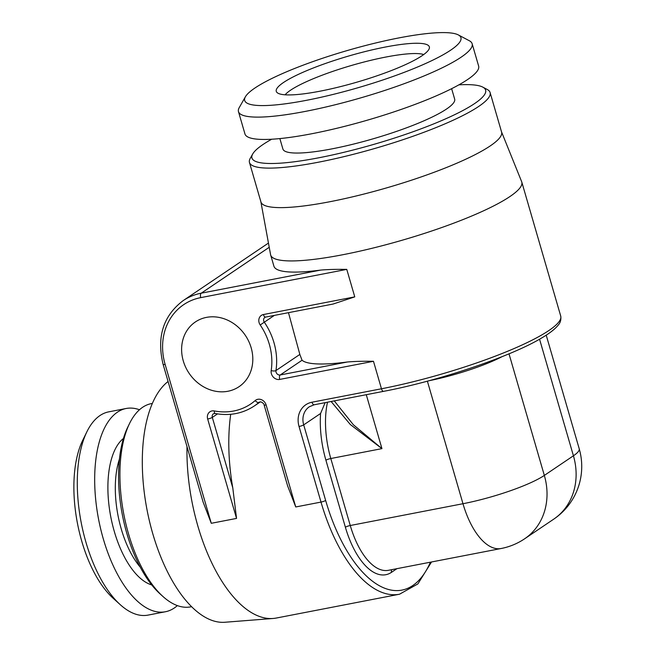 <?xml version="1.0" encoding="UTF-8"?>
<svg xmlns="http://www.w3.org/2000/svg" width="655" height="655" viewBox="0 0 655 655"><rect width="100%" height="100%" fill="white"/><g stroke="black" fill="none" stroke-linecap="round" stroke-linejoin="round"><path stroke-width="0.98" d="M206.481 317.38A39.046 33.913 56 0 1 248.736 341.345A39.046 33.913 56 0 1 239.05 386.679A39.046 33.913 56 0 1 227.948 391.256A39.046 33.913 56 0 1 185.692 367.291A39.046 33.913 56 0 1 195.37 321.957A39.046 33.913 56 0 1 206.481 317.38M501.533 131.868L521.658 181.697A130.746 22.475 -16.2 0 1 521.789 182.065A130.746 22.475 -16.2 0 1 509.901 196.566A130.746 22.475 163.8 0 1 371.786 248.351A130.746 22.475 163.8 0 1 270.671 255.024A130.746 22.475 163.8 0 1 270.581 254.639L260.878 201.789M165.117 364.393A3.635 0.622 163.8 0 1 163.12 364.401L203.156 502.197L211.278 523.296L165.117 364.393A59.924 52.056 -124 0 1 200.741 297.632L346.773 269.385C336.13 269.246 327.426 269.475 320.663 270.089A130.746 22.475 163.8 0 1 273.921 266.192L270.671 255.024M354.764 296.871L333.027 304.059L265.602 317.094A3.635 1.687 79.1 0 1 263.416 314.539L354.764 296.871L346.773 269.385M263.416 314.539A7.262 6.313 56 0 0 260.207 324.97A59.924 52.056 -124 0 1 271.186 370.583A7.262 6.313 56 0 0 279.726 379.425L373.481 361.29C362.837 361.151 354.134 361.388 347.363 361.994A130.746 22.475 163.8 0 1 302.061 360.242L299.843 354.437L288.478 312.672M295.741 506.962L287.61 485.863L264.112 404.962A3.635 0.622 163.8 0 0 266.11 404.954L295.741 506.962L321.007 502.082L299.04 426.495A3.635 0.622 -16.2 0 0 303.691 424.874L320.582 413.477L325.142 402.653M230.707 414.304A130.746 60.759 79.1 0 0 232.779 487.844L236.545 518.416L207.668 419.02A7.262 6.313 56 0 1 214.332 410.939A59.924 52.056 -124 0 0 255.188 400.565A7.262 6.313 56 0 1 266.11 404.954M186.994 446.563A130.746 60.759 79.1 0 0 273.225 618.459A130.746 60.759 79.1 0 0 276.385 618.025L399.525 594.216L417.874 583.916L431.53 561.974M539.556 339.192L573.428 455.79A63.56 10.922 -16.2 0 0 579.208 448.74A63.56 63.56 0 0 1 553.721 519.161A63.56 55.208 -124 0 0 573.428 455.79L544.338 475.415A63.56 55.208 56 0 1 524.639 538.787L553.721 519.161M320.582 413.477A67.375 31.309 79.1 0 0 325.912 460.219A3.815 0.655 163.8 0 1 330.8 458.525L350.261 525.515A63.56 29.532 79.1 0 0 388.431 570.308L501.157 548.505A63.56 29.532 -100.9 0 1 462.979 503.72A63.56 10.922 -16.2 0 0 544.338 475.415L509.009 353.815M331.119 401.499L350.319 424.522L381.947 448.626L353.315 424.71L334.263 400.885M249.457 162.456L260.936 201.969A125.301 21.541 -16.2 0 0 329.801 201.74A125.301 21.541 -16.2 0 0 490.194 145.942A125.301 21.541 -16.2 0 0 501.583 132.048L490.104 92.543A125.301 21.541 163.8 0 1 318.322 162.227A125.301 21.541 -16.2 0 1 249.457 162.456A125.301 21.541 -16.2 0 1 250.251 158.314L252.715 153.982A121.666 20.911 -16.2 0 0 318.813 157.781A121.666 20.911 163.8 0 0 442.1 120.389A121.666 20.911 163.8 0 0 482.809 87.131L487.214 89.465A125.301 21.541 163.8 0 1 490.104 92.543M458.868 84.847A121.666 20.911 163.8 0 1 482.809 87.131M271.71 139.22A121.666 20.911 -16.2 0 0 252.715 153.982M279.865 138.582L282.894 149.012A89.432 15.376 -16.2 0 0 332.052 148.849A89.432 15.376 -16.2 0 0 454.668 99.11L451.631 88.679M472.14 43.738L478.633 66.065A121.666 20.911 163.8 0 1 311.829 133.735A121.666 20.911 -16.2 0 1 244.954 133.956L238.469 111.62A121.666 20.911 -16.2 0 0 305.336 111.399A121.666 20.911 163.8 0 0 472.14 43.738A121.666 20.911 163.8 0 0 469.332 40.749L458.328 34.92A112.586 19.355 163.8 0 1 420.657 65.688A112.586 19.355 163.8 0 1 306.573 100.297A112.586 19.355 -16.2 0 1 245.404 96.776L239.239 107.6A121.666 20.911 -16.2 0 0 238.469 111.62M458.328 34.92A112.586 19.355 163.8 0 0 399.051 37.884A112.586 19.355 -16.2 0 0 245.404 96.776M385.541 47.004A79.697 13.698 163.8 0 1 429.336 48.29A79.697 13.698 163.8 0 1 320.082 91.176A79.697 13.698 -16.2 0 1 277.049 92.535A79.697 13.698 -16.2 0 1 307.039 70.535A79.697 13.698 -16.2 0 1 385.541 47.004M285.113 94.803A74.457 12.797 -16.2 0 1 385.885 57.042A74.457 12.797 163.8 0 1 423.744 54.529M86.902 431.76A103.506 48.102 -100.9 0 0 85.911 542.16A103.506 48.102 79.1 0 0 120.364 604.778L113.184 598.293A94.426 43.877 79.1 0 1 81.744 541.169A94.426 43.877 -100.9 0 1 82.653 440.455L86.902 431.76A103.506 48.102 -100.9 0 1 108.763 411.848L126.128 408.491A103.506 48.102 -100.9 0 1 139.474 409.752M120.364 604.778A103.506 48.102 79.1 0 0 148.071 615.102L165.437 611.745A103.506 48.102 79.1 0 0 177.358 605.597M126.128 408.491A103.506 48.102 -100.9 0 0 103.277 538.803A103.506 48.102 79.1 0 0 165.437 611.745M129.534 423.515A103.506 48.102 -100.9 0 0 128.536 533.915A103.506 48.102 79.1 0 0 162.997 596.533L160.115 593.938A99.879 46.415 79.1 0 1 126.865 533.522A99.879 46.415 -100.9 0 1 127.831 426.994L129.534 423.515A103.506 48.102 -100.9 0 1 151.387 403.603L152.328 403.423M162.997 596.533A103.506 48.102 79.1 0 0 190.703 606.858L191.637 606.677M168.081 381.488A125.301 58.23 79.1 0 0 149.34 520.635A125.301 58.23 79.1 0 0 224.96 622.25L273.225 618.459M325.912 460.219L345.381 527.218A67.375 31.309 79.1 0 0 391.567 572.282L396.922 568.663M391.567 572.282A3.815 3.316 56 0 1 391.731 569.67M430.4 562.187A127.119 59.073 79.1 0 1 325.65 500.461L303.691 424.874A18.16 15.777 56 0 1 309.324 406.771L314.179 404.774L383.642 391.338A3.635 1.687 79.1 0 1 381.464 388.775L312.001 402.211A3.635 1.687 79.1 0 0 314.179 404.774M325.65 500.461A3.635 0.622 163.8 0 1 321.007 502.082A130.746 60.759 79.1 0 0 399.525 594.216M299.04 426.495A21.795 18.93 56 0 1 312.001 402.211M211.278 523.296L236.545 518.416M373.481 361.29L381.464 388.775A130.746 22.475 163.8 0 0 548.833 330.554A130.746 22.475 163.8 0 0 560.721 316.062C561.278 319.763 560.393 322.841 558.06 325.298C554.908 329.187 549.463 333.395 541.742 337.931C510.957 356.566 438.531 380.981 383.642 391.338M347.363 361.994L280.225 374.979A3.635 3.152 56 0 1 275.952 370.558A63.56 55.208 -124 0 0 264.301 322.178A3.635 3.152 56 0 1 264.874 317.388A3.635 3.152 56 0 1 265.414 317.11M279.726 379.425A3.635 1.687 -100.9 0 1 280.225 374.979L302.061 360.242M271.186 370.583A3.635 1.31 8.7 0 0 275.952 370.558L299.843 354.437M260.207 324.97L274.339 315.407M269.238 247.295L201.241 293.186A63.56 55.208 -124 0 0 183.154 300.629C163.193 315.8 156.512 337.055 163.12 364.401M259.495 402.014L258.979 402.366A3.635 3.152 56 0 1 259.249 402.154L260.911 401.867C263.073 402.94 264.137 403.971 264.112 404.962M260.453 401.818L254.263 405.994A63.56 55.208 -124 0 0 258.979 402.366A3.635 1.793 48.9 0 1 255.188 400.565M200.741 297.632A3.635 1.687 -100.9 0 1 201.241 293.186L320.663 270.089M502.066 356.656A63.56 10.922 163.8 0 1 428.984 380.735M427.379 381.169L462.979 503.72L350.261 525.515A3.815 0.655 163.8 0 0 345.381 527.218M327.516 402.195A63.56 29.532 79.1 0 0 330.8 458.525L381.947 448.626L366.276 394.695M151.747 584.931A76.725 35.657 79.1 0 1 114.273 531.377A76.725 35.657 -100.9 0 1 123.418 438.473M140.326 567.246A71.272 33.118 79.1 0 1 121.249 528.953A71.272 33.118 -100.9 0 1 119.415 459.139M232.779 487.844L212.31 417.399A3.635 3.152 56 0 1 213.44 413.78L215.135 413.493C229.627 416.105 242.669 413.608 254.263 405.994M217.501 413.903L212.31 417.399A3.635 0.622 -16.2 0 1 207.668 419.02M214.332 410.939A3.635 1.359 100.9 0 0 215.135 413.493M264.874 317.388L265.602 317.094M268.46 243.062L183.154 300.629M501.157 548.505A63.56 63.56 0 0 0 524.639 538.787M546.213 335.172L579.208 448.74M521.789 182.065L560.721 316.062"/></g></svg>
